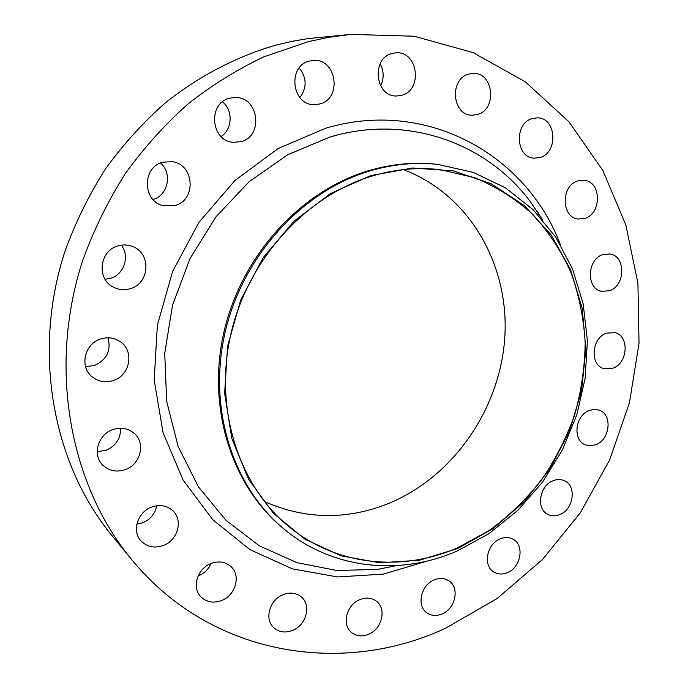 <?xml version="1.0" encoding="UTF-8"?>
<svg xmlns="http://www.w3.org/2000/svg" width="688" height="688" viewBox="0 0 688 688"><rect width="100%" height="100%" fill="white"/><g stroke="black" fill="none" stroke-linecap="round" stroke-linejoin="round"><path stroke-width="1.03" d="M160.502 163.013C172.688 173.247 168.087 195.409 153.011 199.494M174.907 205.583C196.587 200.234 194.575 164.398 172.224 161.663L162.85 162.187C141.969 167.081 142.339 201.12 163.133 205.712L174.907 205.583M121.312 245.16C130.127 256.16 124.132 274.486 110.476 278.322L105.083 279.285M130.428 288.65C149.812 283.422 151.498 253.218 132.638 246.528C127.839 244.644 122.928 244.438 117.915 245.917C99.373 250.681 96.311 279.027 113.348 287.12C118.818 289.932 124.511 290.439 130.428 288.65M108.033 337.799C111.327 350.588 106.778 359.824 94.385 365.534L85.553 366.601M113.331 380.524C130.376 375.424 134.624 350.467 119.901 341.42C114.045 337.679 107.655 336.853 100.732 338.96C84.409 343.656 79.223 367.039 92.261 376.912C98.522 381.737 105.548 382.941 113.331 380.524M120.589 428.237C120.753 438.626 115.868 445.996 105.935 450.348L97.206 451.62M125.199 469.637C140.593 464.563 145.933 442.909 134.108 433.251C128.02 428.246 120.959 427.016 112.909 429.579C98.074 434.291 92.097 454.759 102.564 464.907C108.876 470.91 116.418 472.493 125.199 469.637M156.675 505.766C155.058 513.807 150.362 519.509 142.588 522.863L136.852 524.222M163.331 545.498C177.719 540.364 183.318 520.317 172.963 510.874C167.055 505.534 159.96 504.261 151.678 507.056C137.712 511.872 131.623 531.033 140.928 540.828C146.983 547.003 154.447 548.568 163.331 545.498M211.027 563.498C208.541 569.182 204.448 573.259 198.729 575.718L198.118 575.959M221.76 600.435C235.545 595.223 241.041 575.727 231.211 566.809C225.612 561.778 218.861 560.686 210.949 563.532C197.49 568.46 191.591 587.285 200.586 596.505C206.323 602.215 213.375 603.522 221.76 600.435M292.847 630.303C306.272 625.014 311.483 605.457 301.619 597.193C296.39 592.798 290.173 591.972 282.966 594.716C269.782 599.747 264.218 618.779 273.394 627.336C278.769 632.272 285.253 633.261 292.847 630.303M368.708 634.233C381.96 628.918 386.776 608.871 376.568 601.329C371.726 597.683 366.119 597.124 359.738 599.661C346.683 604.743 341.54 624.369 351.172 632.195C356.16 636.28 362 636.959 368.708 634.233M442.238 613.894C455.473 608.57 459.825 587.707 449.058 580.939C444.629 578.032 439.641 577.705 434.094 579.967C421.022 585.058 416.352 605.578 426.62 612.638C431.204 615.906 436.416 616.319 442.238 613.894M507.538 572.571C520.919 567.29 524.738 545.3 513.239 539.332C509.232 537.096 504.837 536.958 500.064 538.919C486.812 543.984 482.692 565.665 493.735 571.934C497.914 574.471 502.515 574.678 507.538 572.571M559.937 514.547C573.646 509.335 576.854 485.909 564.478 480.792C560.875 479.14 557.039 479.14 552.963 480.792C539.375 485.788 535.875 508.931 547.811 514.383C551.587 516.284 555.629 516.335 559.937 514.547M595.937 444.68C610.17 439.555 612.655 414.365 599.239 410.151L594.355 409.351L589.272 410.444C575.134 415.363 572.347 440.268 585.333 444.844L590.519 445.841L595.937 444.68M612.991 368.2C627.972 363.169 629.589 335.89 614.977 332.665L606.42 333.155C591.534 337.98 589.599 364.958 603.78 368.605L612.991 368.2M609.499 290.757C625.469 285.804 626.02 256.134 610.05 253.984L602.808 254.603C586.941 259.324 586.03 288.676 601.553 291.308L609.499 290.757M584.912 218.397C602.112 213.504 601.381 181.185 583.897 180.222L577.877 180.884C560.797 185.536 561.098 217.468 578.101 219.033L584.912 218.397M540.003 157.509C558.63 152.641 556.429 117.571 537.337 117.846L532.409 118.508C513.927 123.126 515.604 157.707 534.163 158.18L540.003 157.509M455.404 90.119L455.267 98.401M477.317 114.552C497.484 109.624 493.717 71.973 472.991 73.418L468.949 74.037C448.98 78.673 452.068 115.704 472.192 115.214L477.317 114.552M380.111 63.907C384.007 71.131 384.171 78.423 380.602 85.785M401.551 95.322C423.189 90.266 418.046 50.602 395.815 52.856L392.246 53.449C370.901 58.179 375.141 97.025 396.666 95.993L401.551 95.322M222.508 101.85C233.284 110.407 232.441 129.396 221.072 136.482M240.938 141.668C263.796 136.31 258.929 96.845 235.244 97.507L229.663 98.212C207.432 103.148 210.769 141.16 233.318 142.33L240.938 141.668M299.203 67.94C306.839 77.778 307.072 87.66 299.891 97.584M319.757 103.974C342.452 98.745 336.681 58.213 313.307 60.441L309.445 61.06C287.18 65.91 291.738 105.341 314.244 104.662L319.757 103.974M457.692 548.525L419.413 560.221L379.957 562.827L341.162 555.861L305.008 539.229L273.489 513.351L248.54 479.252L231.839 438.523L224.632 393.304L227.59 346.193L240.714 300.002L263.263 257.544L293.828 221.381L330.464 193.569L370.884 175.543L412.68 167.992L453.512 170.942L491.275 183.799L524.204 205.488L550.933 234.574L570.464 269.429L582.203 308.284L585.875 349.366L581.523 390.904L569.423 431.178L550.116 468.562L524.368 501.509L493.158 528.59L457.692 548.525M457.107 551.036C400.588 575.813 333.482 569.664 284.935 529.777C233.447 488.05 207.638 409.609 224.899 333.233C242.142 256.891 301.077 191.883 368.622 171.312C391.928 164.251 414.976 161.955 437.766 164.406L473.155 172.335L505.31 187.729L533.14 209.711L555.775 237.205L572.588 269.025L583.192 303.95L587.397 340.715L585.196 378.09L576.776 414.855L562.431 449.866L542.634 481.996L517.969 510.195L489.168 533.51L457.107 551.036M284.935 529.777L283.731 528.797C232.329 487.138 206.555 408.861 223.781 332.665C240.972 256.495 299.779 191.651 367.203 171.131C390.466 164.088 413.471 161.792 436.226 164.243L437.766 164.406M445.669 628.17C343.02 676.321 210.726 656.481 131.313 559.146C69.333 484.189 47.627 366.42 83.085 259.376C94.11 229.285 108.136 200.75 125.182 173.789C143.766 148.032 164.613 124.82 187.738 104.163C211.887 85.183 237.326 69.385 264.072 56.769L308.267 41.693L327.909 37.47L350.82 34.4L414.133 36.232L473.181 52.632L525.443 81.906L569.071 121.931L602.783 170.4L625.839 224.95L637.914 283.293L639.023 343.243L629.451 402.738L609.688 459.816L580.44 512.637L542.583 559.43L497.209 598.483L445.669 628.17M131.313 559.146L112.006 535.642C52.58 463.729 31.743 351.8 65.274 250.406C75.706 221.906 89.01 194.885 105.187 169.351C122.834 144.953 142.665 122.971 164.673 103.398C198.909 75.998 237.033 56.244 276.619 44.918L292.28 41.28L307.975 38.605L350.82 34.4M403.263 169.601C469.25 194.257 509.163 264.579 504.854 336.38C500.563 408.276 453.762 476.638 388.617 503.478C346.752 520.188 305.343 519.543 264.407 501.561M371.073 176.352C394.336 169.265 417.324 167.029 440.053 169.635L474.462 177.599C496.091 186.534 515.518 198.806 532.744 214.389C548.439 231.564 561.184 250.922 570.971 272.474C578.961 294.903 583.699 318.26 585.187 342.547C584.826 367.005 581.308 391.145 574.626 414.967C566.233 438.282 555.07 460.126 541.146 480.508C525.804 499.746 508.372 516.49 488.858 530.758L457.537 547.846C402.609 571.857 337.567 566.035 290.259 527.73C239.51 487.19 213.856 410.418 230.532 335.486C247.181 260.58 304.844 196.63 371.073 176.352M538.059 212.583L537.483 212.36M542.548 219.747L530.964 202.487C487.577 143.396 407.795 113.692 329.905 137.058L287.868 154.654L249.194 181.632L215.946 216.875L189.931 258.714L172.559 305.033L164.716 353.426L166.685 401.388L178.158 446.521L198.316 486.708L225.888 520.214L259.307 545.79L296.881 562.655L336.836 570.49L377.48 569.389L396.666 565.596M427.764 560.901L383.431 574.102L337.584 576.957L292.314 568.847L249.907 549.6L212.73 519.638L183.103 480.061L163.065 432.692L154.198 380.043L157.363 325.175L172.602 271.425L199.047 222.164L235.004 180.411L278.098 148.574L325.587 128.269C426.689 97.937 526.587 155.067 560.213 244.249M542.557 219.756L530.964 202.487L541.731 218.81"/></g></svg>
